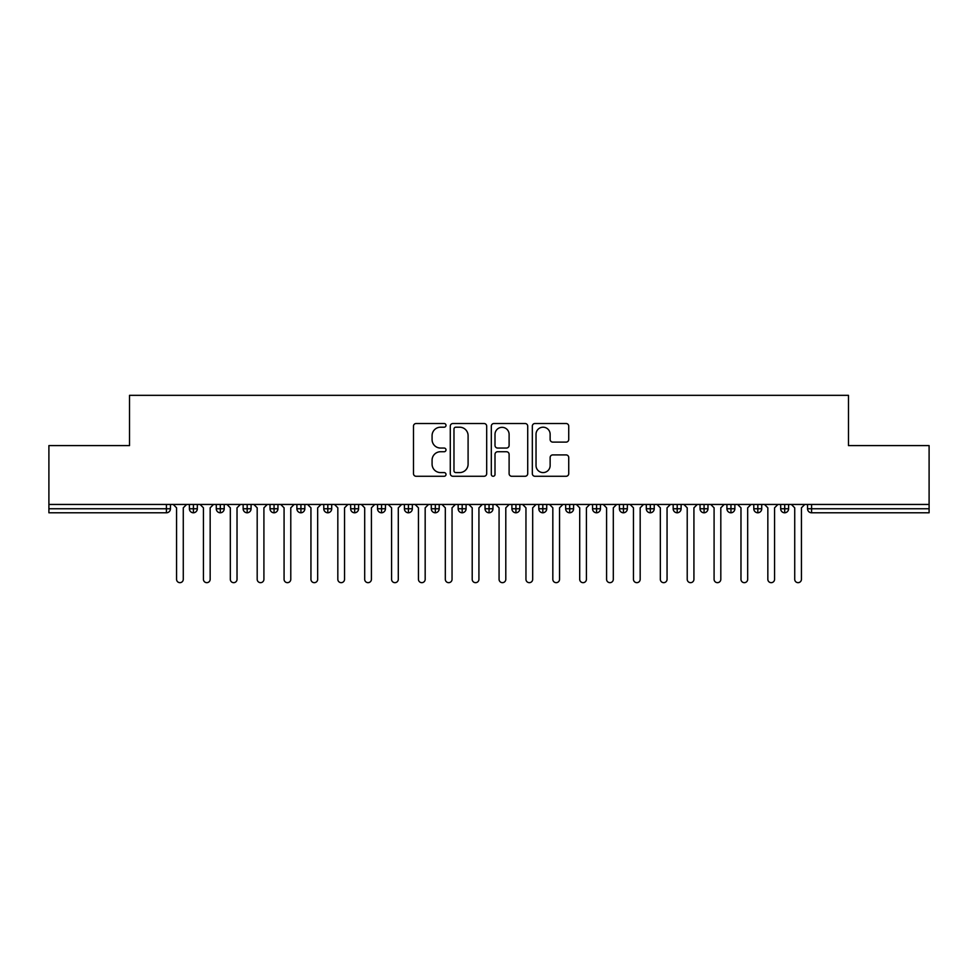 <?xml version="1.0" encoding="UTF-8"?>
<svg xmlns="http://www.w3.org/2000/svg" width="978" height="978" viewBox="0 0 978 978"><rect width="100%" height="100%" fill="white"/><g stroke="black" fill="none" stroke-linecap="round" stroke-linejoin="round"><path stroke-width="1.47" d="M446.005 425.357A1.846 1.846 0 0 0 444.146 423.511L416.127 423.511A2.641 2.641 0 0 0 413.486 426.151L413.486 473.633A2.641 2.641 0 0 0 416.127 476.274L444.146 476.274A1.846 1.846 0 0 0 446.005 474.428A1.846 1.846 0 0 0 444.146 472.582L440.528 472.582A8.447 8.447 0 0 1 432.08 464.147L432.08 460.186A8.447 8.447 0 0 1 440.528 451.738L444.146 451.738A1.846 1.846 0 0 0 446.005 449.892A1.846 1.846 0 0 0 444.146 448.046L440.528 448.046A8.447 8.447 0 0 1 432.08 439.611L432.08 435.65A8.447 8.447 0 0 1 440.528 427.203L444.146 427.203A1.846 1.846 0 0 0 446.005 425.357M566.103 442.117A2.641 2.641 0 0 0 568.731 439.477L568.731 426.151A2.641 2.641 0 0 0 566.103 423.511L534.966 423.511A2.641 2.641 0 0 0 532.325 426.151L532.325 473.633A2.641 2.641 0 0 0 534.966 476.274L566.103 476.274A2.641 2.641 0 0 0 568.731 473.633L568.731 457.545A2.641 2.641 0 0 0 566.103 454.904L552.778 454.904A2.641 2.641 0 0 0 550.137 457.545L550.137 465.528A7.054 7.054 0 0 1 543.083 472.582A7.054 7.054 0 0 1 536.03 465.528L536.03 434.269A7.054 7.054 0 0 1 543.083 427.203A7.054 7.054 0 0 1 550.137 434.269L550.137 439.477A2.641 2.641 0 0 0 552.778 442.117L566.103 442.117M48.9 504.452L929.1 504.452L929.1 445.589L848.476 445.589L848.476 395.332L129.524 395.332L129.524 445.589L48.9 445.589L48.9 508.756L166.419 508.756L166.419 504.452M486.689 426.151A2.641 2.641 0 0 0 484.049 423.511L452.924 423.511A2.641 2.641 0 0 0 450.283 426.151L450.283 473.633A2.641 2.641 0 0 0 452.924 476.274L484.049 476.274A2.641 2.641 0 0 0 486.689 473.633L486.689 426.151M493.951 423.511L525.076 423.511A2.641 2.641 0 0 1 527.717 426.151L527.717 473.633A2.641 2.641 0 0 1 525.076 476.274L511.751 476.274A2.641 2.641 0 0 1 509.11 473.633L509.11 454.379A2.641 2.641 0 0 0 506.482 451.738L497.643 451.738A2.641 2.641 0 0 0 495.002 454.379L495.002 474.428A1.846 1.846 0 0 1 493.156 476.274A1.846 1.846 0 0 1 491.311 474.428L491.311 426.151A2.641 2.641 0 0 1 493.951 423.511M170.453 504.452L170.453 508.756A4.034 4.034 0 0 1 166.419 512.79L48.9 512.79L48.9 508.756M929.1 504.452L929.1 512.79L811.581 512.79A4.034 4.034 0 0 1 807.547 508.756L807.547 504.452L807.547 508.756A4.034 4.034 0 0 0 811.581 512.79L811.581 508.756L929.1 508.756M193.424 504.452L193.424 508.756L189.402 508.756L189.402 504.452L189.402 508.756A4.034 4.034 0 0 0 193.424 512.79A4.034 4.034 0 0 0 197.324 508.756L197.324 504.452L197.324 508.756A4.034 4.034 0 0 1 193.424 512.79A4.034 4.034 0 0 1 189.402 508.756A4.034 4.034 0 0 0 193.424 512.79L193.424 508.756L197.324 508.756M166.419 512.79A4.034 4.034 0 0 0 170.453 508.756A4.034 4.034 0 0 1 166.419 512.79L166.419 508.756L170.453 508.756M220.307 504.452L220.307 508.756L216.272 508.756L216.272 504.452L216.272 508.756A4.034 4.034 0 0 0 220.307 512.79A4.034 4.034 0 0 0 224.207 508.756L224.207 504.452L224.207 508.756A4.034 4.034 0 0 1 220.307 512.79A4.034 4.034 0 0 1 216.272 508.756A4.034 4.034 0 0 0 220.307 512.79L220.307 508.756L224.207 508.756M247.177 504.452L247.177 508.756L243.143 508.756L243.143 504.452L243.143 508.756A4.034 4.034 0 0 0 247.177 512.79A4.034 4.034 0 0 0 251.077 508.756L251.077 504.452L251.077 508.756A4.034 4.034 0 0 1 247.177 512.79A4.034 4.034 0 0 1 243.143 508.756A4.034 4.034 0 0 0 247.177 512.79L247.177 508.756L251.077 508.756M274.06 504.452L274.06 512.79A4.034 4.034 0 0 1 270.026 508.756L270.026 504.452L270.026 508.756A4.034 4.034 0 0 0 274.06 512.79A4.034 4.034 0 0 0 277.948 508.756L277.948 504.452M300.931 504.452L300.931 512.79A4.034 4.034 0 0 1 296.896 508.756A4.034 4.034 0 0 0 300.931 512.79A4.034 4.034 0 0 1 296.896 508.756L296.896 504.452M304.83 504.452L304.83 508.756A4.034 4.034 0 0 1 300.931 512.79A4.034 4.034 0 0 0 304.83 508.756L296.896 508.756M327.813 504.452L327.813 508.756L323.779 508.756L323.779 504.452L323.779 508.756A4.034 4.034 0 0 0 327.813 512.79A4.034 4.034 0 0 0 331.701 508.756L331.701 504.452L331.701 508.756A4.034 4.034 0 0 1 327.813 512.79A4.034 4.034 0 0 1 323.779 508.756A4.034 4.034 0 0 0 327.813 512.79L327.813 508.756L331.701 508.756M354.684 512.79A4.034 4.034 0 0 1 350.65 508.756L350.65 504.452L350.65 508.756A4.034 4.034 0 0 0 354.684 512.79A4.034 4.034 0 0 0 358.584 508.756L358.584 504.452L358.584 508.756A4.034 4.034 0 0 1 354.684 512.79L354.684 508.756L358.584 508.756M381.567 504.452L381.567 508.756L377.532 508.756L377.532 504.452L377.532 508.756A4.034 4.034 0 0 0 381.567 512.79A4.034 4.034 0 0 0 385.454 508.756L385.454 504.452L385.454 508.756A4.034 4.034 0 0 1 381.567 512.79A4.034 4.034 0 0 1 377.532 508.756A4.034 4.034 0 0 0 381.567 512.79L381.567 508.756L385.454 508.756M408.437 504.452L408.437 512.79A4.034 4.034 0 0 1 404.403 508.756L404.403 504.452L404.403 508.756A4.034 4.034 0 0 0 408.437 512.79A4.034 4.034 0 0 0 412.337 508.756L412.337 504.452M435.32 504.452L435.32 512.79A4.034 4.034 0 0 1 431.286 508.756L431.286 504.452L431.286 508.756A4.034 4.034 0 0 0 435.32 512.79A4.034 4.034 0 0 0 439.208 508.756L439.208 504.452M462.191 504.452L462.191 512.79A4.034 4.034 0 0 1 458.156 508.756L458.156 504.452L458.156 508.756A4.034 4.034 0 0 0 462.191 512.79A4.034 4.034 0 0 0 466.09 508.756L466.09 504.452M489.061 504.452L489.061 508.756L485.039 508.756L485.039 504.452L485.039 508.756A4.034 4.034 0 0 0 489.061 512.79A4.034 4.034 0 0 0 492.961 508.756L492.961 504.452L492.961 508.756A4.034 4.034 0 0 1 489.061 512.79A4.034 4.034 0 0 1 485.039 508.756A4.034 4.034 0 0 0 489.061 512.79L489.061 508.756L492.961 508.756M515.944 504.452L515.944 508.756L511.91 508.756L511.91 504.452L511.91 508.756A4.034 4.034 0 0 0 515.944 512.79A4.034 4.034 0 0 0 519.844 508.756L519.844 504.452L519.844 508.756A4.034 4.034 0 0 1 515.944 512.79A4.034 4.034 0 0 1 511.91 508.756A4.034 4.034 0 0 0 515.944 512.79L515.944 508.756L519.844 508.756M542.814 504.452L542.814 508.756L538.792 508.756L538.792 504.452L538.792 508.756A4.034 4.034 0 0 0 542.814 512.79A4.034 4.034 0 0 0 546.714 508.756L546.714 504.452L546.714 508.756A4.034 4.034 0 0 1 542.814 512.79A4.034 4.034 0 0 1 538.792 508.756A4.034 4.034 0 0 0 542.814 512.79L542.814 508.756L546.714 508.756M569.697 504.452L569.697 512.79A4.034 4.034 0 0 1 565.663 508.756L565.663 504.452L565.663 508.756A4.034 4.034 0 0 0 569.697 512.79A4.034 4.034 0 0 0 573.597 508.756L573.597 504.452M596.568 504.452L596.568 512.79A4.034 4.034 0 0 1 592.546 508.756L592.546 504.452L592.546 508.756A4.034 4.034 0 0 0 596.568 512.79A4.034 4.034 0 0 0 600.468 508.756L600.468 504.452M623.451 504.452L623.451 508.756L619.416 508.756L619.416 504.452L619.416 508.756A4.034 4.034 0 0 0 623.451 512.79A4.034 4.034 0 0 0 627.35 508.756L627.35 504.452L627.35 508.756A4.034 4.034 0 0 1 623.451 512.79A4.034 4.034 0 0 1 619.416 508.756A4.034 4.034 0 0 0 623.451 512.79L623.451 508.756L627.35 508.756M650.321 504.452L650.321 512.79A4.034 4.034 0 0 1 646.299 508.756L646.299 504.452L646.299 508.756A4.034 4.034 0 0 0 650.321 512.79A4.034 4.034 0 0 0 654.221 508.756L654.221 504.452M677.204 504.452L677.204 512.79A4.034 4.034 0 0 1 673.17 508.756L673.17 504.452L673.17 508.756A4.034 4.034 0 0 0 677.204 512.79A4.034 4.034 0 0 0 681.104 508.756L681.104 504.452M704.074 504.452L704.074 512.79A4.034 4.034 0 0 1 700.052 508.756L700.052 504.452L700.052 508.756A4.034 4.034 0 0 0 704.074 512.79A4.034 4.034 0 0 0 707.974 508.756L707.974 504.452M730.957 504.452L730.957 512.79A4.034 4.034 0 0 1 726.923 508.756L726.923 504.452M734.857 504.452L734.857 508.756A4.034 4.034 0 0 1 730.957 512.79A4.034 4.034 0 0 0 734.857 508.756L726.923 508.756A4.034 4.034 0 0 0 730.957 512.79M757.828 504.452L757.828 512.79A4.034 4.034 0 0 1 753.793 508.756L753.793 504.452L753.793 508.756A4.034 4.034 0 0 0 757.828 512.79A4.034 4.034 0 0 0 761.728 508.756L761.728 504.452M784.711 504.452L784.711 512.79A4.034 4.034 0 0 1 780.676 508.756L780.676 504.452L780.676 508.756A4.034 4.034 0 0 0 784.711 512.79A4.034 4.034 0 0 0 788.598 508.756L788.598 504.452M354.684 504.452L354.684 508.756L350.65 508.756M455.821 427.203A1.846 1.846 0 0 0 453.975 429.049L453.975 470.736A1.846 1.846 0 0 0 455.821 472.582L459.648 472.582A8.447 8.447 0 0 0 468.095 464.147L468.095 435.65A8.447 8.447 0 0 0 459.648 427.203L455.821 427.203M509.11 434.391A7.054 7.054 0 0 0 502.056 427.337A7.054 7.054 0 0 0 495.002 434.391L495.002 445.406A2.641 2.641 0 0 0 497.643 448.046L506.482 448.046A2.641 2.641 0 0 0 509.11 445.406L509.11 434.391M176.566 579.306L176.566 507.814L176.566 579.306A3.362 3.362 0 0 0 179.928 582.668A3.362 3.362 0 0 0 183.277 579.306L183.277 507.814L183.277 579.306M186.639 504.452L183.277 507.814M176.566 507.814L173.204 504.452M203.436 579.306L203.436 507.814L203.436 579.306A3.362 3.362 0 0 0 206.798 582.668A3.362 3.362 0 0 0 210.16 579.306L210.16 507.814L210.16 579.306M230.319 579.306L230.319 507.814L230.319 579.306A3.362 3.362 0 0 0 233.681 582.668A3.362 3.362 0 0 0 237.031 579.306L237.031 507.814L237.031 579.306M257.19 579.306L257.19 507.814L257.19 579.306A3.362 3.362 0 0 0 260.551 582.668A3.362 3.362 0 0 0 263.913 579.306L263.913 507.814L263.913 579.306M284.072 579.306L284.072 507.814L284.072 579.306A3.362 3.362 0 0 0 287.422 582.668A3.362 3.362 0 0 0 290.784 579.306L290.784 507.814L290.784 579.306M213.522 504.452L210.16 507.814M203.436 507.814L200.074 504.452M240.392 504.452L237.031 507.814M230.319 507.814L226.957 504.452M267.275 504.452L263.913 507.814M257.19 507.814L253.828 504.452M294.146 504.452L290.784 507.814M284.072 507.814L280.71 504.452M310.943 579.306L310.943 507.814L310.943 579.306A3.362 3.362 0 0 0 314.305 582.668A3.362 3.362 0 0 0 317.667 579.306L317.667 507.814L317.667 579.306M321.029 504.452L317.667 507.814M310.943 507.814L307.581 504.452M337.826 579.306L337.826 507.814L337.826 579.306A3.362 3.362 0 0 0 341.175 582.668A3.362 3.362 0 0 0 344.537 579.306L344.537 507.814L344.537 579.306M364.696 579.306L364.696 507.814L364.696 579.306A3.362 3.362 0 0 0 368.058 582.668A3.362 3.362 0 0 0 371.42 579.306L371.42 507.814L371.42 579.306M391.579 579.306L391.579 507.814L391.579 579.306A3.362 3.362 0 0 0 394.929 582.668A3.362 3.362 0 0 0 398.291 579.306L398.291 507.814L398.291 579.306M418.45 579.306L418.45 507.814L418.45 579.306A3.362 3.362 0 0 0 421.811 582.668A3.362 3.362 0 0 0 425.173 579.306L425.173 507.814L425.173 579.306M347.899 504.452L344.537 507.814M337.826 507.814L334.464 504.452M374.77 504.452L371.42 507.814M364.696 507.814L361.334 504.452M401.652 504.452L398.291 507.814M391.579 507.814L388.217 504.452M428.523 504.452L425.173 507.814M418.45 507.814L415.088 504.452M445.32 579.306L445.32 507.814L445.32 579.306A3.362 3.362 0 0 0 448.682 582.668A3.362 3.362 0 0 0 452.044 579.306L452.044 507.814L452.044 579.306M472.203 579.306L472.203 507.814L472.203 579.306A3.362 3.362 0 0 0 475.565 582.668A3.362 3.362 0 0 0 478.927 579.306L478.927 507.814L478.927 579.306M499.073 579.306L499.073 507.814L499.073 579.306A3.362 3.362 0 0 0 502.435 582.668A3.362 3.362 0 0 0 505.797 579.306L505.797 507.814L505.797 579.306M525.956 579.306L525.956 507.814L525.956 579.306A3.362 3.362 0 0 0 529.318 582.668A3.362 3.362 0 0 0 532.68 579.306L532.68 507.814L532.68 579.306M552.827 579.306L552.827 507.814L552.827 579.306A3.362 3.362 0 0 0 556.189 582.668A3.362 3.362 0 0 0 559.55 579.306L559.55 507.814L559.55 579.306M455.406 504.452L452.044 507.814M445.32 507.814L441.97 504.452M482.276 504.452L478.927 507.814M472.203 507.814L468.841 504.452M509.159 504.452L505.797 507.814M499.073 507.814L495.724 504.452M536.03 504.452L532.68 507.814M525.956 507.814L522.594 504.452M562.912 504.452L559.55 507.814M552.827 507.814L549.477 504.452M579.709 579.306L579.709 507.814L579.709 579.306A3.362 3.362 0 0 0 583.071 582.668A3.362 3.362 0 0 0 586.421 579.306L586.421 507.814L586.421 579.306M589.783 504.452L586.421 507.814M579.709 507.814L576.348 504.452M606.58 579.306L606.58 507.814L606.58 579.306A3.362 3.362 0 0 0 609.942 582.668A3.362 3.362 0 0 0 613.304 579.306L613.304 507.814L613.304 579.306M616.666 504.452L613.304 507.814M606.58 507.814L603.23 504.452M633.463 579.306L633.463 507.814L633.463 579.306A3.362 3.362 0 0 0 636.825 582.668A3.362 3.362 0 0 0 640.174 579.306L640.174 507.814L640.174 579.306M643.536 504.452L640.174 507.814M633.463 507.814L630.101 504.452M660.333 579.306L660.333 507.814L660.333 579.306A3.362 3.362 0 0 0 663.695 582.668A3.362 3.362 0 0 0 667.057 579.306L667.057 507.814L667.057 579.306M670.419 504.452L667.057 507.814M660.333 507.814L656.971 504.452M687.216 579.306L687.216 507.814L687.216 579.306A3.362 3.362 0 0 0 690.578 582.668A3.362 3.362 0 0 0 693.928 579.306L693.928 507.814L693.928 579.306M697.29 504.452L693.928 507.814M687.216 507.814L683.854 504.452M714.087 579.306L714.087 507.814L714.087 579.306A3.362 3.362 0 0 0 717.449 582.668A3.362 3.362 0 0 0 720.81 579.306L720.81 507.814L720.81 579.306M724.172 504.452L720.81 507.814M714.087 507.814L710.725 504.452M740.969 579.306L740.969 507.814L740.969 579.306A3.362 3.362 0 0 0 744.319 582.668A3.362 3.362 0 0 0 747.681 579.306L747.681 507.814L747.681 579.306M751.043 504.452L747.681 507.814M740.969 507.814L737.608 504.452M767.84 579.306L767.84 507.814L767.84 579.306A3.362 3.362 0 0 0 771.202 582.668A3.362 3.362 0 0 0 774.564 579.306L774.564 507.814L774.564 579.306M777.926 504.452L774.564 507.814M767.84 507.814L764.478 504.452M794.723 579.306L794.723 507.814L794.723 579.306A3.362 3.362 0 0 0 798.072 582.668A3.362 3.362 0 0 0 801.434 579.306L801.434 507.814L801.434 579.306M804.796 504.452L801.434 507.814M794.723 507.814L791.361 504.452M811.581 504.452L811.581 508.756L807.547 508.756A4.034 4.034 0 0 0 811.581 512.79M270.026 508.756A4.034 4.034 0 0 0 274.06 512.79A4.034 4.034 0 0 0 277.948 508.756L270.026 508.756M404.403 508.756A4.034 4.034 0 0 0 408.437 512.79A4.034 4.034 0 0 0 412.337 508.756L404.403 508.756M431.286 508.756A4.034 4.034 0 0 0 435.32 512.79A4.034 4.034 0 0 0 439.208 508.756L431.286 508.756M458.156 508.756A4.034 4.034 0 0 0 462.191 512.79A4.034 4.034 0 0 0 466.09 508.756L458.156 508.756M565.663 508.756A4.034 4.034 0 0 0 569.697 512.79A4.034 4.034 0 0 0 573.597 508.756L565.663 508.756M592.546 508.756A4.034 4.034 0 0 0 596.568 512.79A4.034 4.034 0 0 0 600.468 508.756L592.546 508.756M646.299 508.756L654.221 508.756A4.034 4.034 0 0 1 650.321 512.79M673.17 508.756A4.034 4.034 0 0 0 677.204 512.79A4.034 4.034 0 0 0 681.104 508.756L673.17 508.756M700.052 508.756A4.034 4.034 0 0 0 704.074 512.79A4.034 4.034 0 0 0 707.974 508.756L700.052 508.756M753.793 508.756L761.728 508.756A4.034 4.034 0 0 1 757.828 512.79M780.676 508.756L788.598 508.756A4.034 4.034 0 0 1 784.711 512.79"/></g></svg>

